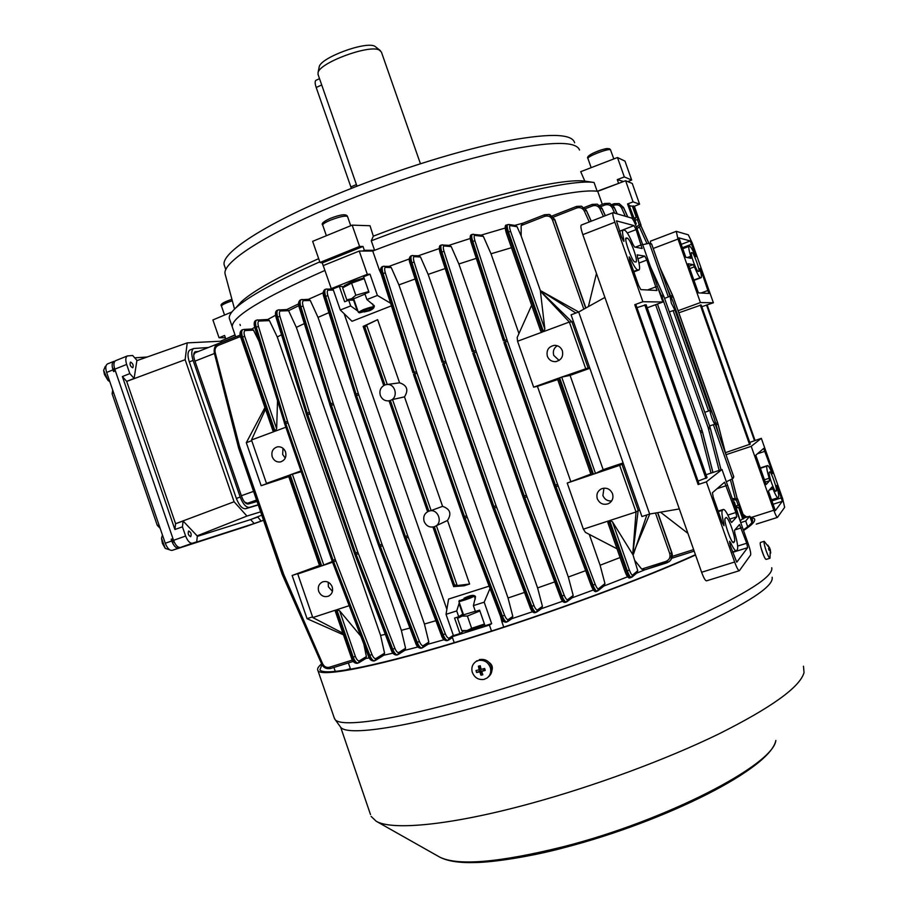 <?xml version="1.0" encoding="UTF-8"?>
<svg xmlns="http://www.w3.org/2000/svg" width="908" height="908" viewBox="0 0 908 908"><rect width="100%" height="100%" fill="white"/><g stroke="black" fill="none" stroke-linecap="round" stroke-linejoin="round"><path stroke-width="1.36" d="M321.988 664.667L319.934 669.718C322.726 676.937 381.837 665.371 472.376 637.087C550.6 612.832 642.399 578.793 695.437 554.697M743.312 529.909C750.723 524.869 753.697 521.351 752.233 519.365L750.417 518.15M745.945 517.412L744.129 517.367M334.144 717.615L335.097 719.545C341.329 728.341 401.563 719.181 490.774 692.452C559.6 671.92 638.188 643.057 692.509 618.552C747.284 593.208 773.695 576.274 771.743 567.738M321.568 663.896C318.186 666.79 316.96 668.98 317.891 670.501C320.694 677.777 380.293 666.131 471.695 637.586C549.976 613.32 641.831 579.315 695.551 555.026M370.498 814.555L340.682 727.263C347.14 736.354 406.909 727.728 494.996 701.532C562.96 681.397 640.435 652.875 693.996 628.461C748.033 603.184 774.081 586.125 772.152 577.261M371.122 816.394L376.173 821.218C392.074 830.763 451.038 825.293 530.465 803.535C594.513 786.078 666.495 759.428 718.682 734.016C771.562 707.525 800.016 687.05 804.034 672.601L803.478 666.211M743.527 530.533C752.346 524.801 755.955 520.851 754.355 518.684L749.974 516.89M748.169 516.731L743.902 516.709M491.932 670.456C492.976 667.187 492.045 664.531 489.14 662.5M761.074 548.069L763.855 555.968M698.116 271.367C697.072 270.675 695.494 267.463 693.383 261.708C691.578 256.419 690.897 253.377 691.351 252.606L692.18 252.753C693.746 252.685 700.397 271.186 698.899 271.458L698.116 271.367M775.886 491.33L775.818 491.387C775.001 491.205 773.593 488.391 771.596 482.942C769.609 477.097 768.815 473.59 769.19 472.421L769.723 471.876C770.949 470.753 777.634 489.843 776.34 490.774L775.704 491.387M690.25 240.949L678.912 237.873L685.812 257.27L690.999 258.315L690.716 256.294C688.945 250.347 688.389 247.033 689.047 246.352L689.978 246.511C690.965 246.965 692.588 249.791 694.847 255L695.857 256.68L695.188 253.695L690.25 240.949L680.841 244.513M693.247 264.637L688.06 263.74L698.4 292.875L708.853 293.454L701.521 271.606L699.943 268.45L700.147 269.971C701.407 274.602 701.748 277.178 701.169 277.689L700.329 277.632C699.16 277.133 697.196 273.535 694.438 266.827L693.247 264.637L688.57 266.385M678.821 312.806L701.169 304.986L750.326 444.08L725.413 452.695M701.782 306.734L713.382 302.761L700.42 302.568L677.981 239.076L676.278 231.336L688.309 234.843L692.202 242.867L713.382 302.761M678.083 310.718L700.42 302.568M650.503 241.176L650.4 243.196M761.324 438.326L782.639 498.606L784.66 507.334L777.441 517.424C776.726 517.276 775.523 514.893 773.82 510.251L751.222 446.327L761.324 438.326L749.736 442.423M769.621 480.707L769.178 478.244C767.101 471.263 766.363 467.211 766.965 466.11L767.521 465.577C768.27 465.441 769.655 467.677 771.687 472.285L772.504 473.613L771.732 470.162L763.639 448.427L755.774 455.214L766.125 484.554L769.621 480.707L764.865 482.239M768.44 491.058L775.33 510.636L782.321 501.307L778.111 488.209L776.737 485.44L777.021 487.369C778.542 492.874 779.053 496.109 778.565 497.073L778.008 497.732C777.1 497.811 775.409 494.86 772.924 488.856L771.902 487.063L768.44 491.058M751.222 446.327L726.003 454.704M743.062 514.325L746.115 516.663M700.261 304.986L749.611 444.636M706.526 305.009L754.537 440.823M755.047 440.425L707.184 305.009M759.883 468.153L767.408 465.691M693.542 280.436L700.942 277.7M114.851 361.202L113.772 361.407C111.911 362.632 111.661 365.459 113.001 369.885L113.579 371.565L115.35 370.85L172.963 538.637L171.158 539.284L171.737 540.964C173.734 545.992 176.038 548.364 178.626 548.08L252.174 524.313M246.091 526.47L172.191 550.35C169.58 550.634 167.276 548.273 165.279 543.256L106.645 372.428C105.305 368.001 105.578 365.175 107.439 363.938L107.598 363.881M160.148 528.308L157.243 525.312L159.116 525.301M157.243 525.312L112.104 393.766L113.455 392.267M112.104 393.766L112.717 390.099M114.272 367.422L113.579 371.565M171.158 539.284L174.642 542.882M368.727 310.388L373.12 308.175C372.723 307.562 369.613 308.311 363.802 310.423L359.454 312.863L368.727 310.388M359.454 312.863L358.354 312.273L363.268 309.662C369.159 307.494 372.632 306.609 373.676 307.006L373.165 308.073M475.349 611.266L460.004 615.908M484.441 624.023L471.649 628.313L467.382 616.044L479.889 610.959M484.747 624.908L472.954 629.312L464.805 631.151L461.763 630.583L457.53 618.405L462.036 616.112L467.382 616.044M458.313 616.884L457.53 618.405M471.649 628.313L467.087 630.583L461.763 630.583M460.594 600.313C467.155 598.463 471.354 596.862 473.193 595.535L460.594 600.313M473.193 595.535L474.26 596.057C471.922 597.623 467.245 599.382 460.22 601.346L458.937 601.346M363.007 246.454L322.249 262.934L319.991 262.457L359.579 246.431L363.007 246.454L364.358 250.302L362.451 251.039M225.434 275.192L225.048 273.751C222.426 262.264 265.749 233.958 336.755 204.55C390.781 182.077 455.192 161.363 502.442 151.103C550.589 141.251 576.285 140.899 579.531 150.036M237.102 306.427L241.369 301.728C253.23 290.844 278.983 276.475 318.663 258.644M224.696 266.43L224.231 265.068C220.576 253.525 263.354 224.866 334.337 195.322C388.068 172.838 452.229 152.317 499.082 142.442C546.809 133.011 571.995 133.124 574.639 142.772M619.052 183.212L597.169 191.282C571.563 187.616 469.027 213.925 374.595 250.302L371.293 240.802L373.324 236.171L370.021 225.74L352.168 225.139L312.647 241.335L319.991 262.457M352.168 225.139L359.579 246.431M235.024 334.87L226.319 338.741M374.595 250.302L364.358 250.302M235.705 336.868L232.244 326.835C231.619 316.926 262.514 298.119 324.916 270.436C262.514 298.119 231.619 316.926 232.244 326.835L229.315 318.356C228.873 315.825 230.938 312.431 235.512 308.164C248.145 296.61 276.236 281.174 319.786 261.856M323.577 266.748L322.249 262.934M618.53 183.132L617.292 179.614L624.318 176.924L617.474 157.527L624.988 161.113L631.673 180.045L628.415 181.384M617.474 157.527L580.711 171.68L584.82 181.112L594.07 182.497L597.169 191.282M624.318 176.924L631.673 180.045M231.903 311.955L212.903 319.945L219.055 337.765L224.594 335.472L225.717 338.718M225.366 337.719L219.055 337.765M229.713 319.525L229.315 318.356M373.324 236.171C462.512 201.769 559.078 177.446 584.82 181.112M371.293 240.802C465.656 204.3 568.306 178.354 594.07 182.497M623.501 181.521L617.292 179.614M726.003 517.56L726.105 517.481C727.365 517.617 729.249 521.079 731.746 527.9C734.22 535.232 735.128 539.806 734.493 541.622L733.619 542.632C731.576 544.369 723.063 519.739 725.231 518.366L726.003 517.56M627.507 238.191C629.142 239.224 631.287 243.344 633.943 250.54C636.168 257.089 636.894 260.914 636.133 262.003L634.794 261.867C632.308 262.117 623.717 238.509 626.1 237.964L627.507 238.191L625.771 238.861M736.853 562.086L747.636 547.672L746.728 543.234L739.521 524.529L734.459 530.363L734.924 533.541C737.444 542.371 738.249 547.74 737.319 549.646L736.365 550.781C735.219 551.088 733.346 548.443 730.713 542.848L729.567 541.247L730.452 545.98L736.706 562.131M731.666 522.463L736.763 516.856L735.877 512.498L724.573 482.205L712.405 492.715L713.279 497.289L722.064 522.214L724.005 525.755L723.767 523.133C721.871 515.642 721.451 511.352 722.473 510.251L723.335 509.433C724.766 509.218 727.081 512.861 730.27 520.329L731.564 522.497M636.939 307.63L646.133 304.759L707.071 477.631L698.048 481.092M642.875 301.717L614.852 222.222C613.002 216.74 612.412 213.562 613.059 212.676L631.696 218.09C632.99 218.998 634.703 222.324 636.826 228.09L662.908 302.012L642.875 301.717L634.771 304.713L635.906 304.713L699.024 483.862L698.139 484.554L706.367 481.853L721.996 469.481L748.283 543.994C750.258 549.885 751.03 553.574 750.575 555.072L739.362 570.712C738.306 570.644 736.74 567.75 734.629 562.029L706.367 481.853M706.049 474.736L721.996 469.481M581.302 225.071L581.222 225.105C580.462 226.024 580.995 229.213 582.822 234.661L701.612 572.267C703.711 577.942 705.346 580.802 706.503 580.836L739.282 570.735M637.291 254.819L637.518 257.316C639.607 264.716 640.117 268.916 639.062 269.926L637.722 269.858C636.224 269.619 633.875 266.01 630.663 259.041L629.176 256.862L629.914 260.778L638.63 285.498L640.81 289.607L656.972 290.503L646.825 260.074L644.793 256.135L637.178 254.864M642.104 248.508L636.088 229.611L634.022 225.615L616.475 220.86L621.617 237.226L623.91 241.426L623.785 239.508C622.411 233.878 622.184 230.711 623.104 230.008L624.704 230.246C626.622 231.177 629.357 235.842 632.91 244.229L634.522 246.987L642.16 248.497M662.908 302.012L647.2 307.801M687.935 533.382L660.491 512.169M575.899 313.044L541.157 290.991L578.702 311.989L571.087 314.838L641.933 516.538L649.651 514.03L578.68 312.011L604.91 297.427M705.97 478.482L644.737 304.759M634.771 304.713L698.139 484.554M633.659 271.39L637.722 269.858M679.332 508.934L649.651 514.03M718.33 511.59L722.473 510.251M588.384 306.609L596.477 273.467M740.349 520.727L742.608 518.661L738.692 507.561L736.093 506.789M735.798 507.844L738.692 507.561M350.363 300.173L365.005 294.135M368.75 291.581L355.811 295.248L351.691 298.675L346.811 299.878L347.889 300.48M344.677 285.521L352.032 281.616L363.972 277.871M346.811 299.878L342.622 287.825L351.589 283.114L364.244 278.654M351.589 283.114L355.811 295.248M634.737 219.498L636.224 217.171L634.045 218.522M629.267 205.889L632.354 206.173L636.224 217.171M169.717 549.828L165.245 548.409L162.396 543.37L161.533 538.251L162.453 535.016M377.626 319.673L366.594 325.019L387.262 384.47L399.599 382.813L377.626 319.673L363.166 326.415L364.857 327.459L384.867 384.992C380.645 387.114 379.135 390.599 380.327 395.423C381.95 399.259 384.731 401.075 388.681 400.871L390.258 400.496L428.746 511.193C424.479 513.202 422.946 516.629 424.138 521.464C426.204 525.993 429.541 527.764 434.16 526.765L454.295 584.661L453.648 586.613L464.158 585.774L469.618 584.014L447.496 520.466L436.385 525.709L457.201 585.558L453.705 586.67M710.249 410.166L708.558 410.995L673.123 310.593L674.973 310.218L710.249 410.166C709.818 410.904 710.328 413.401 711.77 417.691C713.325 421.914 714.471 424.093 715.209 424.229C716.525 423.809 711.407 409.304 710.26 410.166L675.053 310.207C676.358 309.923 671.375 295.997 670.047 296.224L671.364 303.215L674.996 310.23M704.778 412.323L708.558 410.995M669.956 296.246L668.311 296.961L649.345 243.208L651.694 244.263L670.036 296.224L651.638 244.025L650.31 243.174M664.577 298.369L668.311 296.961M318.685 591.312C317.573 586.92 318.89 583.776 322.624 581.88C326.959 580.757 330.149 582.403 332.192 586.829C333.293 591.153 332.022 594.275 328.39 596.204C323.997 597.43 320.762 595.796 318.685 591.312M332.43 591.369L328.39 586.772L328.185 582.198M612.525 493.725C610.233 488.935 606.589 487.278 601.618 488.742C597.577 490.899 596.147 494.247 597.316 498.776C599.7 503.69 603.423 505.313 608.496 503.645C612.344 501.432 613.683 498.117 612.525 493.725M603.968 488.152L602.901 495.53C604.569 499.4 607.486 501.216 611.629 500.966M547.342 356.254C546.185 350.193 548.557 346.561 554.459 345.335C558.238 345.381 560.872 347.185 562.37 350.76C563.528 356.662 561.258 360.283 555.537 361.645C551.621 361.736 548.897 359.931 547.342 356.254M559.078 360.442L553.755 355.403C552.654 351.305 553.812 348.082 557.262 345.721M285.555 451.946C283.954 448.189 281.276 446.486 277.519 446.815C272.854 448.314 271.095 451.639 272.23 456.826C273.864 460.64 276.588 462.342 280.402 461.934C284.976 460.39 286.69 457.065 285.555 451.946M283.001 448.291L282.649 454.431L285.248 458.086M331.25 288.642L323.237 265.59L359.239 251.051L367.32 274.295L331.25 288.642L332.975 288.926L340.296 310.003L350.681 305.928L348.683 300.162L354.143 300.185M367.32 274.295L370.01 274.193L377.399 295.441L366.9 299.561L374.3 305.735C374.482 307.676 372.87 309.344 369.454 310.729L364.142 311.966M357.979 311.194L350.681 305.928M491.5 631.037L489.423 625.056L452.161 636.712L454.227 642.66M345.471 670.093L350.352 668.629M751.915 522.395L749.736 516.243L745.695 520.999L747.704 526.708M732.722 499.899L736.343 500.024L737.568 498.776L732.245 498.549M733.709 502.68L734.402 501.988L733.448 501.954M749.736 516.243L744.322 517.912L737.568 498.776M740.735 522.622L745.695 520.999M735.832 506.028L738.193 505.268L736.343 500.024M734.402 501.988L740.599 522.214M742.108 519.228L743.607 518.752L738.669 504.78L738.193 505.268M636.553 573.198L644.771 569.838M603.809 586.057L627.644 576.773M572.063 597.839L593.389 589.984M541.361 608.7L562.665 601.221M511.772 618.7L532.61 611.708M503.724 627.076L501.931 621.935L503.338 621.469M464.056 598.202C470.48 595.035 474.305 594.524 475.554 596.681L473.386 605.625L484.18 602.186L489.979 588.532M489.094 586.171L448.586 599.064L446.032 614.319L456.713 610.925L459.334 602.696M489.423 625.056L491.659 623.66L484.18 602.186M501.931 621.935L500.83 617.383M446.032 614.319L453.433 635.623L452.161 636.712M491.659 623.66L485.031 625.737L479.606 610.131L475.417 611.459L473.386 605.625M456.713 610.925L458.733 616.748L463.205 613.819M458.733 616.748L454.579 618.064L459.97 633.58L463.727 630.947M427.997 644.249L444.001 639.743M404.82 650.332L417.873 646.984M383.914 655.167L392.948 653.17M365.89 658.448L369.295 657.925M442.582 506.335L404.491 396.875L392.506 399.531L431.118 510.58L442.582 506.335C450.175 509.013 451.821 513.724 447.496 520.466M399.599 382.813C407.125 385.332 408.759 390.02 404.491 396.875M391.427 305.837L352.032 321.284L340.296 310.003M446.861 609.336L344.132 313.68M633.08 201.871L625.612 180.715L632.274 183.473L639.584 204.164L633.08 201.871L627.541 203.959L633.092 219.713M602.333 204.413L597.725 191.338L625.612 180.715M359.239 251.051L372.734 251.017C468.256 214.05 572.721 187.264 597.725 191.338M372.734 251.017L379.362 270.028L380.441 269.619M389.101 266.35L409.236 258.996M418.304 255.772L439.154 248.599M448.983 245.33L470.128 238.532M481.092 235.138L505.12 228.067M514.734 225.388L523.065 223.152M333.395 290.106L328.401 290.129C327.13 290.447 326.948 292.251 327.845 295.543L358.739 394.821L407.669 535.731L445.34 633.863C446.702 637.053 447.996 638.438 449.233 638.006L447.996 640.356C446.418 640.549 444.841 638.721 443.24 634.885L405.479 536.537L356.515 395.525L325.563 296.008C324.508 292.376 324.576 290.095 325.768 289.164L333.009 289.016M251.993 329.014L254.683 327.255M267.769 319.48L275.578 315.258M286.792 309.549L298.528 303.908M308.402 299.345L323.157 292.796M333.917 667.448L335.279 671.398M221.643 342.271L221.155 340.875L235.104 335.109M434.887 526.481L436.385 525.709M454.295 584.661L457.121 585.569M363.189 326.347L366.594 325.019M366.514 325.053L364.857 327.459M733.199 478.232L733.766 476.723L715.22 424.218L733.653 476.484L732.472 478.754L713.382 424.672L709.579 425.931M732.472 478.754L726.332 481.785M713.382 424.672L714.993 424.274M673.123 310.593L669.355 311.932M312.556 616.884L307.052 618.688L292.138 575.49L302.08 572.142L297.745 573.981L312.795 617.565L335.983 609.994L335.71 612.015M360.771 636.088L339.581 610.744L336.811 609.722L349.149 605.693M332.283 561.53L321.67 565.911L332.544 562.234M301.206 471.74L290.185 474.827L300.945 470.957M277.53 400.973L276.645 428.701L275.113 431.209L285.816 427.237M251.732 440.686L246.306 442.695L261.152 485.701L271.004 482.159L266.464 483.374L251.493 439.983L274.295 431.516L272.956 430.857L240.926 337.787M266.464 483.374L288.517 475.497M297.745 573.981L320.842 566.183L319.832 566.49L288.392 475.52M319.491 565.48L292.138 575.49M261.152 485.701L288.778 476.621M339.581 610.744L355.357 656.416C356.685 659.741 358.058 661.194 359.477 660.774L366.389 656.575L363.836 644.112M590.836 474.101L567.216 483.045L583.367 529.171L585.444 532.383L617.031 548.818M570.723 481.365L537.434 386.331L533.643 387.16L558.704 378.137L592.493 474.509L591.119 474.929L557.376 378.67L558.704 378.137M531.634 305.258L517.185 337.481L517.56 341.249L533.643 387.16M518.945 333.542L491.012 253.786L483.362 236.409L474.85 235.422C473.908 235.615 473.919 237.363 474.907 240.688L507.459 341.204L557.557 484.35L595.205 584.343C596.533 587.612 597.646 589.076 598.542 588.759L604.955 583.606L600.097 565.241L589.292 534.381M600.097 565.241L620.085 557.535M612.423 521.725L609.677 520.568L636.031 511.964L632.74 554.447L612.423 521.725L629.369 570.065C630.72 573.606 631.832 575.252 632.717 575.002L637.734 570.712L632.865 554.334L649.776 514.007M635.18 560.928L641.695 569.089L665.927 561.416C669.344 559.918 670.615 557.319 669.752 553.642L655.474 513.031M632.74 554.447L638.176 510.444L621.923 464.17L623.365 463.682M583.367 529.171L608.746 520.874L607.883 522.724L624.976 571.495L607.883 522.724M639.629 509.978L636.031 511.964L619.653 465.339L621.923 464.17M595.489 473.443L603.162 469.674L570.088 375.39L561.712 377.115L595.489 473.443L593.423 474.192L619.653 465.339M593.423 474.192L559.623 377.807L589.576 367.468M541.157 290.991L540.396 291.218L544.857 329.059L543.438 331.647L569.339 322.034L585.637 368.444M517.56 341.249L542.519 331.988L540.691 331.091L506.278 232.936L540.691 331.091M567.216 483.045L592.493 474.509M491.012 253.786L511.454 247.714M583.821 309.151L552.473 219.94C550.861 216.569 548.262 215.366 544.687 216.342L521.147 225.581L521.158 235.932L517.049 226.682L510.183 225.627C509.297 225.854 509.433 227.749 510.568 231.302L544.857 329.059M540.396 291.218L569.339 322.034L571.972 321.92L540.566 291.241L521.158 235.932M258.973 341.136L253.48 330.137L245.308 330.557C243.9 331 243.696 332.918 244.695 336.3L276.645 428.701M272.831 430.12L272.956 430.857M694.177 551.122L671.784 558.227M375.969 658.493L374.766 660.763C373.086 661.001 371.451 659.253 369.885 655.531L333.077 560.259L285.77 423.514L256.181 326.857C255.182 323.316 255.341 321.069 256.635 320.104L267.996 319.468L269.426 320.615L259.2 321.046C257.861 321.409 257.611 323.18 258.451 326.381L287.984 422.822L335.256 559.464L371.985 654.532C373.313 657.619 374.641 658.936 375.969 658.493L384.561 653.181L380.588 635.43L385.276 634.34M384.561 653.181L383.982 655.122L375.424 660.434M401.347 630.334L296.337 327.368L288.585 310.706L280.606 310.956C279.278 311.308 279.04 313.09 279.891 316.325L309.424 412.38L357.82 552.189L394.935 648.425C396.285 651.558 397.602 652.897 398.907 652.443L405.57 648.255L401.347 630.334L409.928 628.052M405.57 648.255L404.9 650.276L398.362 654.407M380.588 635.43L277.269 337.004L281.48 334.768M296.337 327.368L304.316 323.6M277.269 337.004L269.426 320.615M398.907 652.443L397.693 654.747C396.036 654.974 394.413 653.204 392.835 649.436L355.63 552.983L307.699 414.581L277.621 316.801C276.611 313.226 276.736 310.956 278.007 310.003L287.064 309.549L288.585 310.706L298.777 305.678M508.037 597.997L398.907 284.896L391.246 267.565L385.616 267.372C384.459 267.644 384.345 269.438 385.276 272.763L416.988 373.143L466.678 515.801L504.598 615.272C505.96 618.507 507.197 619.926 508.31 619.528L512.816 616.384L508.037 597.997L524.495 592.436M512.816 616.384L511.896 618.62L507.822 621.492M398.907 284.896L415.126 278.994M508.31 619.528L507.061 621.901C505.62 622.048 504.11 620.175 502.51 616.282L464.499 516.595L414.774 373.835L383.006 273.217C381.916 269.54 381.905 267.27 382.972 266.373L389.521 266.373L391.246 267.565M379.362 270.028L381.201 274.023M604.955 583.606L603.968 585.921L598.145 590.631M567.704 599.609L566.444 601.993C565.173 602.083 563.743 600.177 562.154 596.25L524.869 497.72L474.158 352.644L441.776 251.743C440.652 248.054 440.562 245.796 441.47 244.967L449.483 245.376L451.219 246.579L444.103 245.977C443.081 246.193 443.047 247.963 444.012 251.289L476.337 351.975L526.402 495.235L564.22 595.239C565.559 598.508 566.717 599.961 567.704 599.609L573.186 595.432L568.317 577.023L585.649 570.667M573.186 595.432L572.21 597.725L567.262 601.516M557.694 379.567L537.434 386.331M568.317 577.023L458.858 263.978L476.314 258.349M472.591 234.355L481.649 235.206L483.362 236.409M458.858 263.978L451.219 246.579M537.581 609.87L536.333 612.253C534.971 612.378 533.495 610.482 531.906 606.567L493.907 506.516L443.376 361.611L411.846 262.469C410.745 258.78 410.688 256.51 411.687 255.647L418.77 255.806L420.495 256.998L414.32 256.658C413.231 256.896 413.163 258.678 414.105 262.003L446.146 362.632L496.074 505.733L533.983 605.557C535.323 608.803 536.526 610.244 537.581 609.87L542.439 606.34L537.593 587.919L554.709 581.903M542.439 606.34L541.486 608.61L537.116 611.81M537.593 587.919L428.145 274.398L445.192 268.541M428.145 274.398L420.495 256.998M423.389 645.599L422.152 647.926C420.54 648.13 418.929 646.337 417.339 642.535L379.816 545.05L330.784 403.561L300.809 306.507C299.776 302.897 299.878 300.616 301.104 299.674L308.709 299.334L310.298 300.503L303.726 300.639C302.421 300.968 302.205 302.761 303.079 306.03L333.565 404.537L382.007 544.255L419.439 641.525C420.801 644.68 422.118 646.042 423.389 645.599L428.826 642.104L424.422 624.023L435.874 620.709M428.826 642.104L428.088 644.192L422.844 647.574M424.422 624.023L318.016 317.391L328.878 312.658M318.016 317.391L310.298 300.503M366.389 656.575L365.935 658.413L358.932 662.692M245.308 330.557L243.787 329.422L252.174 329.002L253.48 330.137M637.734 570.712L636.735 573.05L632.365 576.796M666.722 562.881L644.703 569.861L641.695 569.089M521.147 225.581L522.883 223.22L544.391 214.787M510.183 225.627L508.843 224.48L515.347 225.49L517.049 226.682M240.359 325.484L239.984 324.406M603.162 469.674L623.104 462.932M589.86 368.285L570.088 375.39M454.409 584.627L434.364 526.697C443.796 523.723 438.121 507.663 428.871 511.147L390.361 400.451C398.76 397.749 395.468 383.244 386.763 384.538L384.969 384.947L364.971 327.425M469.618 584.014L457.201 585.558M649.345 243.208L642.694 244.706M522.883 223.22L544.414 214.765L549.124 214.447L554.504 219.396L585.683 308.107M585.853 308.016L554.72 219.441L549.192 214.458M589.281 221.961L584.309 211.031C582.607 208.046 580.099 207.024 576.784 207.977L576.489 206.434L552.234 215.911L576.535 206.422L581.449 206.184L586.239 210.35L591.165 221.223M591.233 221.189L586.341 210.384L581.506 206.207M603.423 216.433L599.995 208.897C598.315 205.957 595.83 204.958 592.561 205.9L592.243 204.368L597.26 204.175L601.868 208.238L605.273 215.718M605.341 215.684L601.981 208.273L597.339 204.198M614.625 213.039L612.321 207.955C610.653 205.072 608.212 204.084 604.978 205.004L604.66 203.506L609.688 203.335L614.149 207.308L617.088 213.766M617.202 213.8L614.262 207.353L609.779 203.369M625.317 216.206L621.617 208.08C619.982 205.242 617.565 204.266 614.387 205.174L614.058 203.71L612.003 204.504L619.063 203.551L623.41 207.444L627.723 216.921M621.617 208.08L623.558 207.512L627.848 216.955L623.524 207.489L619.165 203.585M241.937 329.979L241.823 330.024C240.552 331.057 240.518 333.463 241.71 337.243L274.295 431.516M275.113 431.209L242.515 336.913C241.335 333.145 241.426 330.716 242.799 329.638L241.823 330.024M256.09 320.32L255.977 320.365C254.808 321.273 254.728 323.498 255.738 327.039L285.702 423.548L332.998 560.281L369.431 655.678C370.975 659.401 372.518 661.172 374.073 660.979L374.629 660.797M259.2 321.046L257.656 319.888L255.977 320.365M277.349 310.264L277.235 310.309C276.111 311.206 276.066 313.442 277.11 317.017L307.608 414.615L355.539 553.006L392.301 649.606C393.856 653.374 395.377 655.179 396.875 654.997L397.556 654.793M280.606 310.956L279.051 309.787L277.235 310.309C275.34 311.126 274.976 313.578 276.134 317.664L276.282 317.755M300.366 299.969L300.253 300.015C299.186 300.889 299.175 303.136 300.23 306.734L331.238 405.263L379.714 545.084L416.738 642.716C418.304 646.53 419.802 648.369 421.244 648.21L422.027 647.96M303.726 300.639L302.171 299.458L300.253 300.015C298.357 301.558 298.017 304.021 299.22 307.403L299.368 307.506M324.951 289.482L324.848 289.527C323.838 290.39 323.861 292.626 324.939 296.258L356.413 395.559L405.377 536.571L442.593 635.089C444.16 638.937 445.635 640.787 447.02 640.651L447.871 640.39M382.12 266.714L382.03 266.748C381.144 267.565 381.258 269.812 382.37 273.478L414.672 373.88L464.397 516.641L501.852 616.487C503.418 620.391 504.814 622.309 506.062 622.218L506.948 621.935M410.881 255.965L410.791 255.999C409.962 256.794 410.121 259.03 411.245 262.707L443.274 361.656L493.804 506.55L531.271 606.76C532.837 610.687 534.199 612.616 535.38 612.548L536.219 612.287M440.732 245.262L440.652 245.296C439.892 246.057 440.074 248.281 441.22 251.959L473.488 350.976L524.154 496.052L561.587 596.431C563.142 600.358 564.47 602.31 565.571 602.265L566.342 602.027M471.593 234.661L471.513 234.695C470.821 235.433 471.048 237.646 472.194 241.312L505.223 341.907L555.356 485.156L592.663 585.501C594.207 589.44 595.5 591.403 596.533 591.38L597.203 591.165M598.542 588.759L597.294 591.142C596.113 591.21 594.729 589.281 593.162 585.342L555.435 485.122L504.723 340.171L472.682 241.119C471.547 237.442 471.4 235.195 472.239 234.4L472.33 234.366M506.596 225.025L506.528 225.048C505.87 225.865 506.21 228.26 507.549 232.244L542.519 331.988M543.438 331.647L508.446 231.881C507.129 227.908 506.857 225.479 507.617 224.617L507.697 224.582M657.585 512.668L671.704 552.847C672.771 556.229 671.897 559.18 669.082 561.689L666.756 562.881L665.927 561.416M669.968 560.917C672.215 558.409 672.851 555.673 671.852 552.7L657.778 512.634L671.875 552.654L669.752 553.642M608.746 520.874L626.395 571.189C627.984 575.468 629.301 577.647 630.334 577.715L631.4 577.375M632.717 575.002L631.48 577.352C630.311 577.329 628.926 575.173 627.326 570.894L609.677 520.568M597.294 591.142L597.873 590.847M335.983 609.994L352.418 657.517C353.961 661.546 355.584 663.476 357.275 663.317L358.172 663.033M359.477 660.774L358.308 662.999C356.492 663.192 354.801 661.274 353.246 657.256L336.811 609.722M650.661 267.293L663.861 296.462L650.503 266.85M660.139 268.098L673.134 296.791L718.058 424.263L673.157 296.791L659.991 267.69M711.043 473.091L700.647 432.605L702.554 432.049L712.962 472.455L702.054 430.46L712.894 472.478M721.031 469.799L709.942 426.964L663.884 296.462L709.92 426.987L708.126 427.634L662.045 297.029L657.823 287.609M559.623 377.807L561.712 377.115M389.146 400.791L390.258 400.496M431.118 510.58L428.871 511.147M390.361 400.451L392.506 399.531M573.391 321.387L571.972 321.92L588.146 367.978M246.306 442.695L264.92 407.601M251.493 439.983L265.488 409.247M646.859 514.938L633.489 554.152M312.795 617.565L342.884 633.171M307.052 618.688L343.462 634.84M377.399 295.441L390.588 303.238M636.463 227.068L639.198 224.707L641.037 225.218L634.351 206.264L639.584 204.164M641.037 225.218L637.064 228.748M635.033 223.538L636.281 223.89L635.475 224.582M366.9 299.561L364.88 293.783L368.954 292.172L363.586 276.747L370.01 274.193M627.541 203.959L628.733 204.368L636.281 223.89M639.198 224.707L637.359 219.498L635.055 220.394M332.975 288.926L339.308 286.406L343.757 286.553M348.683 300.162L344.643 301.751L339.308 286.406M632.365 206.207L634.351 206.264M633.205 205.878L638.086 219.713L637.359 219.498M453.433 635.623L459.97 633.58M743.607 518.752L744.322 517.912M193.722 354.937L195.152 352.747M256.748 500.592L247.509 503.259L244.649 502.124M488.186 677.062C491.444 674.508 492.567 671.091 491.569 666.812C489.253 661.001 485.19 658.606 479.356 659.617M477.052 660.672L475.849 661.614C472.41 664.157 471.195 667.641 472.217 672.056C474.396 677.663 478.323 680.115 483.998 679.4L487.006 678.06C490.275 675.507 491.41 672.068 490.411 667.777C488.209 662.148 484.27 659.707 478.595 660.445L475.849 661.614L477.052 660.672M480.956 675.2L482.84 674.758L481.66 671.375L485.224 670.433L484.656 668.481L481.104 669.412L480.264 665.746L478.391 666.188L479.22 669.854L476.008 670.513L476.575 672.476L479.776 671.818L480.956 675.2L481.104 670.74L479.776 671.818M478.391 666.188L480.548 668.787L479.22 669.854M483.703 668.742L484.077 670.036L485.224 670.433M484.077 670.036L481.66 671.375M481.104 670.74L476.575 672.476M480.003 671.001L479.594 669.559M109.834 381.712L108.018 380.418L104.443 374.459L103.626 370.282L105.362 366.344M760.45 542.473L760.405 542.485C759.871 543.359 760.484 546.446 762.209 551.746C763.991 556.717 765.296 559.271 766.136 559.419L769.927 558.25M769.416 548.023L764.207 541.304C763.741 542.269 764.354 545.345 766.068 550.554C767.85 555.514 769.155 558.079 769.973 558.238L770.29 549.646L769.553 547.978M769.666 547.944L767.816 545.14L769.451 548.103L768.52 548.568L769.121 550.327L770.052 549.851L770.71 553.097L770.279 549.612M768.997 549.942L770.086 549.567M769.042 550.066L770.268 549.692M769.065 550.157L770.052 549.851M319.083 67.464L319.207 66.852C320.399 57.817 365.164 41.11 374.709 46.172L380.407 50.644M318.118 74.66L318.05 72.697C319.321 62.879 368.739 44.447 379.158 49.951L381.417 52.096L420.438 163.712M351.373 188.387L316.188 87.486C314.917 83.581 314.815 81.198 315.905 80.335L315.995 80.29M188.705 531.01L188.648 531.021C187.661 533.518 188.331 535.402 190.669 536.696L190.714 536.685C191.702 534.199 191.032 532.315 188.705 531.01M130.661 362.099L130.434 362.156C129.56 364.426 130.275 366.299 132.602 367.763L132.818 367.706C133.703 365.436 132.977 363.575 130.661 362.099M261.765 515.154L250.608 519.592L254.172 523.519L189.227 544.471L196.73 541.838L197.331 536.061L183.11 521.033L182.451 526.822L185.618 536.038C187.627 541.077 189.908 543.472 192.462 543.211L196.73 541.838M250.608 519.592L197.297 536.39M174.904 529.512L122.376 376.559L126.689 381.371L175.584 523.734L174.904 529.512L182.451 526.822M134.725 357.831L147.187 357.014M260.63 511.84L246.931 516.062L234.094 501.761L185.141 359.693L187.23 342.884L221.268 341.192M190.158 349.909L189.954 349.989C187.581 351.623 187.366 355.584 189.307 361.895L236.364 498.435C239.156 505.518 242.22 508.945 245.569 508.741L258.258 504.973M253.65 523.803L180.431 547.445C177.843 547.728 175.539 545.345 173.542 540.328L114.783 369.181C113.432 364.744 113.693 361.917 115.543 360.692L115.702 360.635M129.81 373.608L134.112 378.432L136.915 360.328L132.67 355.493L127.37 355.947C125.542 357.162 125.304 359.988 126.666 364.437L129.81 373.608L122.376 376.559M257.588 516.822L261.107 521.079L263.536 520.295M261.107 521.079L254.172 523.519M234.094 501.761L175.562 523.712M185.141 359.693L126.677 381.405M246.931 516.062L197.127 535.845M187.23 342.884L136.858 360.658M194.766 352.951L194.074 352.996M208.431 347.503L193.722 348.502C191.361 350.125 191.157 354.086 193.098 360.397L240.2 497.051C242.992 504.144 246.057 507.583 249.382 507.379L258.19 504.769M198.387 351.475L195.118 351.782C193.427 352.94 193.279 355.777 194.664 360.283L241.676 496.642C243.662 501.693 245.852 504.156 248.224 504.019L257.043 501.454M134.112 378.432L126.689 381.371M257.566 517.106L251.278 519.319M183.11 521.033L175.584 523.734M346.867 669.866L350.409 668.799M439.347 856.902L439.778 857.141C457.916 866.096 499.184 862.6 563.584 846.653C666.075 820.616 773.548 764.752 775.829 740.474C770.665 768.486 666.268 821.104 564.924 847.47C529.909 856.959 492.408 862.305 475.883 862.521C459.845 863.077 447.814 861.295 439.778 857.141L376.173 821.218M613.831 158.923L610.471 149.775C608.371 148.208 586.886 156.528 587.93 158.491L587.953 158.582M589.281 156.358C586.125 155.382 606.067 147.312 608.133 148.73M677.981 239.076L653.215 248.474M772.685 504.383L782.321 501.307M773.82 510.251L751.835 517.254M775.33 491.103L776.34 490.774M691.181 253.128L692.18 252.753M769.348 490.014L772.924 488.856M777.316 488.459L778.111 488.209M771.494 501.023L781.516 497.822M757.465 453.762L765.047 451.253M770.858 470.457L771.732 470.162M759.973 468.403L766.965 466.11M764.037 479.912L769.178 478.244M689.388 268.711L694.438 266.827M693.451 280.175L700.329 277.632M700.658 271.923L701.521 271.606M701.033 293.023L708.161 290.401M682.021 247.861L691.817 244.161M694.416 253.99L695.188 253.695M687.311 257.566L690.716 256.294M106.645 372.428L113.001 369.885M246.023 526.492L251.925 524.415M172.191 550.35L178.626 548.08M165.279 543.256L171.737 540.964M350.726 225.695L347.56 216.603C345.676 215.378 339.955 216.569 330.41 220.179C325.348 222.335 322.771 223.97 322.68 225.071L322.715 225.184M732.688 552.336L747.636 547.672M737.659 546.071L746.728 543.234M734.856 529.897L741.303 527.866M729.748 519.092L736.763 516.856M727.864 515.063L735.877 512.498M717.104 488.652L726.4 485.621M619.494 231.222L634.022 225.615M627.303 232.993L636.088 229.611M635.373 247.158L641.457 244.842M637.927 258.746L644.793 256.135M638.971 263.036L646.825 260.074M647.518 289.981L656.234 286.746M614.852 222.222L582.822 234.661M734.629 562.029L701.612 572.267M732.733 542.178L734.493 541.622M622.74 239.905L623.785 239.508M629.494 259.484L630.663 259.041M633.818 271.832L638.721 269.994M718.171 511.147L723.177 509.547M722.564 523.507L723.767 523.133M729.635 543.188L730.713 542.848M353.609 300.207L357.275 310.774M462.739 614.092L459.028 603.423M351.475 657.642L355.357 656.416M321.67 565.911L290.185 474.827M244.695 336.3L240.779 337.753C239.462 334.201 239.803 331.624 241.812 330.035M289.368 475.122L320.842 566.183M240.416 336.562L218.272 345.392C215.627 346.765 214.572 349.069 215.128 352.293L239.371 445.851L283.818 574.673L322.635 663.805C324.201 666.699 326.449 667.857 329.388 667.255L352.383 660.071M672.26 556.388L693.633 549.601M576.784 207.977L553.437 217.103M629.369 570.065L624.976 571.495C626.917 576.705 628.677 578.793 630.265 577.738M671.829 552.631L670.978 559.725M292.342 474.124L323.804 565.128M510.568 231.302L506.278 232.936C504.769 227.499 504.859 224.866 506.516 225.048M554.754 219.532L552.473 219.94M321.852 664.032L321.727 664.134C323.396 667.72 326.335 669.173 330.523 668.504L353.235 661.421L330.523 668.504L329.388 667.255M214.39 352.656L214.231 352.644C213.811 347.991 215.185 345.04 218.363 343.78L240.109 335.12L218.363 343.78L218.272 345.392M287.984 422.822L284.828 423.991M332.056 560.542L335.256 559.464M533.983 605.557L529.92 606.93L493.18 508.559M496.631 507.277L493.101 508.537L492.59 506.936M496.074 505.733L492.522 506.948L442.627 363.904L446.146 362.632M442.684 363.858L492.522 506.948L529.92 606.93C531.486 611.345 533.28 613.229 535.289 612.582M442.139 362.235L410.11 263.468C408.748 260.029 408.975 257.543 410.791 256.011L412.845 255.454L414.32 256.658M333.565 404.537L330.285 405.751M378.693 545.379L382.007 544.255M449.233 638.006L453.33 635.316M358.739 394.821L355.414 396.07M404.298 536.878L407.669 535.731M564.22 595.239L560.191 596.601L523.485 498.061M526.969 496.778L523.417 498.038L522.894 496.438M526.402 495.235L522.849 496.449L472.818 353.246L476.337 351.975M472.852 353.201L523.417 498.038L560.191 596.601C561.689 600.994 563.448 602.889 565.491 602.288M472.308 351.578L440.051 252.742C438.882 248.111 439.086 245.637 440.652 245.296L442.65 244.797L444.103 245.977M595.205 584.343L591.233 585.683L554.629 487.176M558.125 485.894L554.572 487.153L503.929 342.486L507.459 341.204M503.963 342.441L554.039 485.542M503.418 340.829L470.991 242.118C469.765 237.567 469.935 235.093 471.513 234.695L473.443 234.241L474.85 235.422M596.533 591.38C594.978 592.459 593.219 590.552 591.233 585.683L554.005 485.564L557.557 484.35M467.245 517.344L463.727 518.604L463.228 517.004M466.678 515.801L463.159 517.015L413.492 374.402L416.988 373.143M413.549 374.357L463.727 518.604L500.569 616.532M309.923 413.889L306.7 415.081M354.551 553.29L357.82 552.189M700.647 432.605L655.61 304.702M604.978 205.004L600.937 206.57M612.321 207.955L614.296 207.376L609.688 203.335L604.66 203.506L599.745 205.424L604.637 203.528M657.437 304.021L702.066 430.449L700.204 431.141M719.17 470.412L708.126 427.634M614.387 205.174L613.195 205.639M735.264 498.674L730.418 479.776M718.603 433.729L714.868 420.529M712.224 413.015L674.792 306.972M672.147 299.492L667.017 287.598M647.029 243.73L639.3 226.762M725.685 453.807L717.615 422.708L673.18 296.803L671.387 297.336M592.561 205.9L585.331 208.715M597.407 204.209L592.243 204.368L584.128 207.535L592.232 204.402M335.79 560.94L332.589 562.018M287.507 421.335L284.193 422.447L331.942 560.599L368.319 655.814L371.985 654.532M358.365 553.676L355.096 554.777M309.424 412.38L306.064 413.526L354.449 553.347L391.144 649.753L394.935 648.425M382.563 545.765L379.238 546.888M333.066 403.016L329.649 404.185L378.602 545.424L415.558 642.864L419.439 641.525M408.225 537.252L404.843 538.399M358.24 393.3L354.79 394.481L404.219 536.923L441.367 635.237L445.34 633.863M506.062 622.218C503.35 622.105 501.511 620.243 500.535 616.657L504.598 615.272M708.558 429.075L710.396 428.565L720.986 469.811M716.298 424.751L718.08 424.24L725.537 453.376M732.098 478.947L737.183 498.764M737.262 498.764L732.154 478.913M586.375 210.463L584.309 211.031M605.364 215.673L602.015 208.307L599.995 208.897M661.478 295.633L663.283 294.964M474.907 240.688L470.991 242.118L503.395 340.897L506.936 339.66M444.012 251.289L440.051 252.742L472.274 351.657L475.826 350.42M414.105 262.003L410.11 263.468L442.094 362.315L445.635 361.089M385.276 272.763L381.371 274.307M382.03 266.759C380.191 268.291 379.941 270.777 381.269 274.216L412.958 372.813L416.477 371.599M327.845 295.543L324.031 297.052M303.079 306.03L299.22 307.403L329.774 404.242M279.891 316.325L276.134 317.664L306.2 413.583M258.451 326.381L254.955 327.765M640.73 225.502L648.845 243.321M648.902 243.299L640.787 225.445M283.625 576.398L321.727 664.134L322.635 663.805M283.035 574.889L283.489 576.455L284.352 576.058M238.656 446.237L282.899 574.957L283.818 574.673M238.191 444.682L238.498 446.248L239.371 445.851M215.128 352.293L214.231 352.644L238.032 444.704L238.952 444.443M255.965 320.365C254.07 321.194 253.684 323.623 254.796 327.663L284.34 422.515M374.073 660.979C371.327 661.035 369.408 659.31 368.319 655.814L368.387 655.667M396.762 655.043C394.106 654.986 392.233 653.227 391.144 649.753L391.212 649.595M421.13 648.244C418.486 648.176 416.624 646.383 415.558 642.864L415.603 642.728M328.401 290.129L326.857 288.948L324.848 289.527C322.964 291.071 322.658 293.534 323.906 296.95L354.903 394.537M446.906 640.696C444.25 640.583 442.412 638.755 441.367 635.237L441.413 635.101M382.03 266.748L384.107 266.18L385.616 267.372M549.374 214.504L544.414 214.765L544.687 216.342M702.066 430.449L702.531 432.049M617.224 213.811L614.296 207.41M709.942 426.964L663.907 296.473L662.045 297.029M721.054 469.788L710.408 428.531M650.446 266.68L663.896 296.496M673.168 296.803L672.556 295.316L670.842 295.997M717.592 422.731L715.867 423.355M725.742 453.966L718.069 424.229M214.447 353.484L194.959 361.146M253.559 491.364L241.358 495.745M256.555 500.036L247.509 503.259M316.188 87.486L321.716 84.977M350.829 186.934L356.401 184.562M223.447 304.169C221.427 303.624 224.242 302.012 231.926 299.334M232.3 300.741C225.593 303.011 221.983 304.77 221.45 306.019L221.473 306.075M180.431 547.445L192.462 543.211M173.542 540.328L185.618 536.038M114.783 369.181L126.666 364.437M253.57 523.837L263.547 520.318M249.382 507.379L245.569 508.741M240.2 497.051L236.364 498.435M193.098 360.397L189.307 361.895M195.685 351.646L194.743 352.02M752.573 520.329L752.233 519.365M334.564 718.818L317.891 670.501M340.682 727.263L335.097 719.545M591.153 167.662L587.93 158.491C586.75 157.311 588.384 155.586 592.822 153.304C600.279 149.786 605.852 148.265 609.552 148.764L610.664 149.945M676.278 231.336L650.457 241.188M777.407 517.435L756.273 524.12M771.119 499.945L777.94 497.754M759.86 468.085L767.521 465.577M693.564 280.504L701.101 277.712M682.385 248.871L689.047 246.352M107.439 363.938L113.772 361.407M326.324 235.558L322.68 225.071C321.046 223.663 323.6 221.439 330.342 218.385C340.75 214.345 346.481 213.721 347.526 216.49M373.653 306.961L372.586 303.885M358.354 312.273L353.53 298.414M474.271 596.091L475.304 599.053M459.391 600.392L458.892 601.425L463.659 615.136M225.048 273.751L234.548 309.083M225.831 269.699L224.231 265.068M241.369 301.728L235.512 308.164M613.059 212.676L581.222 225.105M619.551 231.37L623.104 230.008M633.841 271.901L638.926 269.982M718.149 511.091L723.335 509.433M732.552 551.962L736.218 550.816M344.949 285.214L343.496 286.849M629.301 205.685L631.571 206.037M161.533 538.251L165.245 548.409M350.556 669.241L348.377 662.931M453.648 586.613L432.934 527.049M383.732 385.537L363.166 326.415M733.743 476.643L715.232 424.206M670.07 296.224L651.672 244.104M357.15 663.351C354.404 663.317 352.474 661.455 351.373 657.744L335.336 611.356M585.887 308.005L554.765 219.486M576.489 206.434L581.585 206.23L586.375 210.406L591.256 221.189M614.058 203.71L619.211 203.596L623.558 207.501M506.528 225.048L508.843 224.48M669.264 561.507L644.703 569.861M321.682 664.02L282.195 574.355L238.634 448.087L214.572 353.95M448.711 639.981L452.445 637.518M591.119 474.929L557.376 378.67M631.48 577.352L632.07 577.057M549.908 214.663L554.765 219.475M671.999 558.17L694.177 551.133M602.015 208.295L597.407 204.221M732.166 478.913L737.273 498.764M672.578 295.327L659.934 267.531M648.914 243.299L640.798 225.434M427.6 511.703L389.044 400.814M710.283 410.155L675.019 310.218M280.969 461.797L280.402 461.934M556.502 361.509L555.537 361.645M609.994 502.714L608.496 503.645M329.093 595.864L328.39 596.204M388.102 384.345L386.763 384.538M235.66 336.72L195.016 352.803M103.626 370.282L108.018 380.418M105.964 366.106L105.203 366.401M760.405 542.485L764.23 541.293M319.207 66.852L318.05 72.697M356.969 186.185L317.982 74.263M315.905 80.335L319.514 78.69M224.571 315.042L221.45 306.019C219.747 304.464 223.243 302.228 231.915 299.311M115.543 360.692L127.37 355.947M193.722 348.502L189.954 349.989"/></g></svg>
